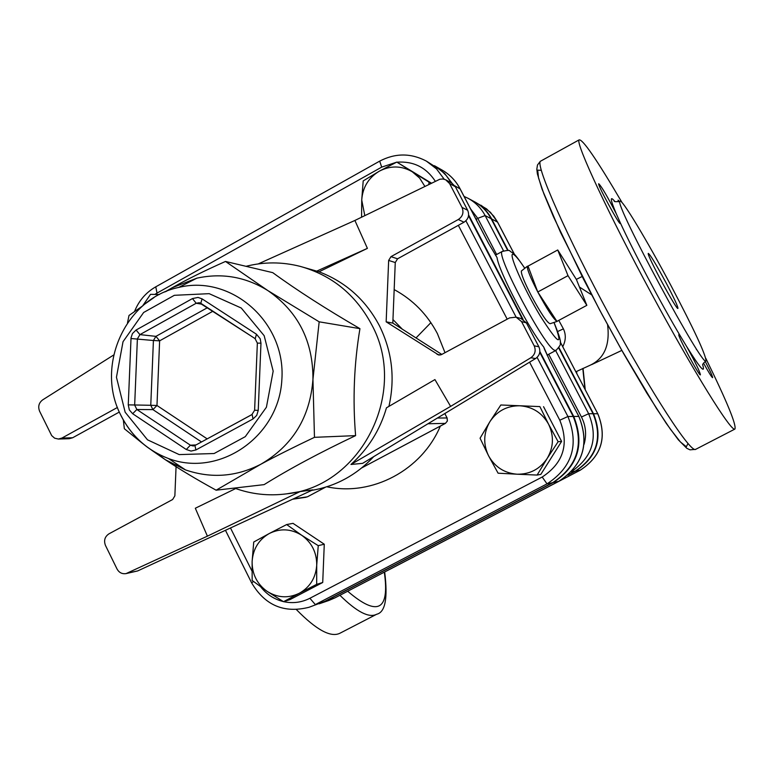 <?xml version="1.0" encoding="UTF-8"?>
<svg xmlns="http://www.w3.org/2000/svg" width="774" height="774" viewBox="0 0 774 774"><rect width="100%" height="100%" fill="white"/><g stroke="black" fill="none" stroke-linecap="round" stroke-linejoin="round"><path stroke-width="1.16" d="M614.711 201.327C609.709 195.338 610.241 199.508 616.317 213.847L620.08 222.283C633.084 250.824 661.228 303.93 680.82 336.845L686.77 346.713C700.141 368.211 705.472 374.326 702.763 365.057M671.222 286.061C647.19 240.666 621.087 197.254 619.935 201.308C613.753 202.827 704.263 370.601 705.975 360.8C705.762 354.589 694.172 329.676 671.222 286.061M696.513 349.635L696.194 348.929M705.801 358.352C726.834 401.261 736.548 424.829 734.932 429.048C731.73 432.966 693.572 371.646 651.021 292.727C608.441 213.866 576.03 144.39 578.971 139.959C582.183 138.285 596.561 159.163 622.083 202.624M296.5 609.689C316.46 630.046 330.991 637.863 340.086 633.161L376.241 614.469M665.998 282.694C673.893 297.709 677.879 306.262 677.947 308.352C677.298 311.68 646.174 253.988 648.293 253.388C650.208 254.588 656.11 264.35 665.998 282.694M703.518 363.083C708.742 372.517 711.78 377.373 712.622 377.664C712.68 376.483 710.193 371.027 705.153 361.303M619.423 201.53L618.087 200.137L618.523 201.801M616.317 213.847C607.416 196.48 601.543 186.437 598.708 183.719C597.257 184.599 619.887 226.221 620.284 223.396L620.08 222.283M680.82 336.845L678.846 334.591C677.037 334.861 699.657 377.064 700.412 374.819C699.783 371.443 695.245 362.068 686.77 346.713M475.449 218.22L476.629 218.955L475.555 218.423M476.629 218.955L476.571 220.377M142.697 305.798L150.543 294.333L159.425 294.507M153.978 297.564L144.67 304.143M396.801 162.085L412.271 171.77C401.493 165.597 390.502 165.404 379.308 171.18L396.801 162.085L431.408 183.148M361.574 217.194L361.729 200.002L363.2 180.913L379.308 171.18C368.53 177.73 362.667 187.337 361.729 200.002L364.806 215.627M424.839 186.35L419.634 178.078L412.271 171.77L429.038 182.151L428.825 184.415M558.122 441.702L547.16 458.46C553.662 447.285 554.116 435.849 548.543 424.142L558.122 441.702L561.605 441.393L540.832 474.385L537.117 475.062L517.08 474.21C529.871 474.375 539.904 469.121 547.16 458.46L537.117 475.062M519.838 405.779L539.865 406.592L548.543 424.142C542.168 412.871 532.599 406.747 519.838 405.779C507.057 405.702 497.082 410.994 489.923 421.627L500.836 404.986L519.838 405.779M488.539 455.741L480.064 438.219L489.923 421.627C483.498 432.734 483.044 444.112 488.539 455.741C494.828 466.983 504.338 473.137 517.08 474.21L498.088 473.195L488.539 455.741M539.865 406.592L500.836 404.986M431.166 183.264L429.038 182.151M543.551 406.679L561.605 441.393M283.526 601.688L267.011 591.297C277.498 597.886 288.267 598.544 299.306 593.271L283.526 601.688L289.911 599.647L322.719 582.493L316.672 584.351L299.306 593.271C309.968 587.205 315.773 577.849 316.721 565.204L316.672 584.351M301.667 535.25L318.249 545.66L316.721 565.204C316.798 552.51 311.787 542.526 301.667 535.25C291.111 528.719 280.343 528.129 269.371 533.46L286.67 524.549L301.667 535.25M252.16 580.461L252.121 561.44C252.024 574.037 256.987 583.983 267.011 591.297L252.16 580.461M252.121 561.44L253.737 542.023L269.371 533.46C258.806 539.565 253.05 548.892 252.121 561.44M318.249 545.66L324.277 544.219L293.017 523.35L286.67 524.549M324.277 544.219L322.719 582.493M430.886 322.652L416.015 337.938M156.522 453.071L165.191 459.621L185.508 469.915C211.205 478.709 236.322 476.823 260.848 464.236C292.688 445.64 310.055 417.331 312.948 379.328C313.151 341.218 298.145 311.651 267.93 290.627C245.745 276.86 222.07 272.709 196.877 278.166L172.234 287.725L166.11 291.459M258.226 263.915L354.898 220.455L439.855 179.229L442.786 178.988L445.611 179.742L449.578 183.554L462.01 207.403C464.013 212.405 462.775 216.449 458.305 219.516L390.976 256.649L388.654 260.422L395.262 262.541L392.815 323.097L386.158 321.829L438.848 355.072L441.49 354.589L509.544 317.901L516.064 317.156L521.55 321.587L534.186 345.823C536.169 350.67 535.057 354.647 530.848 357.752L450.613 406.398L434.93 379.579L386.468 407.821C380.082 429.967 368.25 448.852 350.951 464.477L450.613 406.398M392.815 323.097L441.79 354.424M395.262 262.541L397.555 258.806L390.976 256.649M458.305 219.516L464.003 222.215L397.555 258.806M246.016 266.314C264.031 261.767 282.065 261.786 300.138 266.362C331.649 275.157 355.401 294.41 371.394 324.122C409.03 391.818 361.129 486.565 286.632 493.841L300.089 491.587L207.403 536.159L126.065 573.602C122.108 574.182 119.099 572.654 117.038 569.016L105.477 545.457C103.619 540.552 104.78 536.672 108.96 533.837L172.641 499.511L174.866 495.853L176.066 466.703M117.435 407.463L61.91 438.074L58.398 439.042L54.635 438.181L51.674 435.588L39.6 411.226C37.82 406.611 38.835 402.828 42.647 399.887L113.623 355.034M58.398 439.042L69.186 438.713L72.65 437.755L61.91 438.074M176.095 465.919L176.191 463.674M207.403 536.159L195.319 508.237L235.712 488.539M300.089 491.587L312.841 489.855L137.666 570.931L127.72 573.05M126.065 573.602L137.666 570.931M119.312 412.058L72.65 437.755M521.55 321.587L526.397 322.874L520.999 318.501L516.064 317.156M526.397 322.874L538.868 346.781L534.186 345.823M388.654 260.422L386.158 321.829M354.898 220.455L367.398 248.367L319.023 271.79L300.138 266.362M388.925 406.389C395.282 378.167 392.079 351.222 379.328 325.554C365.628 299.809 345.533 281.881 319.023 271.79M464.003 222.215C468.415 219.177 469.634 215.201 467.66 210.257L462.01 207.403M449.578 183.554L455.383 186.737L467.66 210.257M455.383 186.737L451.987 183.245L446.134 180.013M530.848 357.752L535.579 358.546C539.73 355.479 540.832 351.551 538.868 346.781M535.579 358.546L362.629 463.345L350.951 464.477M127.517 322.777L128.997 315.473L142.319 306.127M164.843 291.962L172.234 287.725C187.26 279.288 205.013 270.523 225.486 261.448L267.93 290.627L319.169 321.82L312.948 379.328L314.467 437.329C294.043 447.014 276.173 455.983 260.848 464.236L216.13 490.194C196.47 479.416 179.491 469.218 165.191 459.621L151.511 450.1M142.842 443.657L124.353 428.738L123.337 420.05M314.467 437.329L355.605 435.627C319.981 452.509 289.486 468.851 264.108 484.63L216.13 490.194M286.632 493.841C268.733 496.182 251.327 494.267 234.435 488.075M355.605 435.627C352.605 399.684 354.047 364.032 359.939 328.66C325.825 308.836 296.761 290.163 272.748 272.651L225.486 261.448M359.939 328.66L319.169 321.82M316.643 271.171L367.398 248.367M373.736 456.612C356.572 474.994 335.887 486.256 311.67 490.397M444.228 179.249L436.526 168.916L426.377 161.108L441.257 170.58L446.269 175.611L451.377 182.906M253.543 581.535L251.618 582.822C264.95 605.403 284.106 613.55 309.087 607.261L324.828 601.33L552.684 482.647C577.501 466.354 584.341 444.295 573.215 416.47L539.759 352.325M522.392 319.023L468.531 215.752M580.277 470.166L575.682 471.076L567.816 475.168M575.682 471.076C597.228 456.931 603.169 437.813 593.503 413.722L558.915 347.565M497.566 222.138L491.683 218.965L508.179 250.505M491.683 218.965C487.765 211.612 482.192 205.952 474.955 201.995L474.646 201.83M452.093 183.312L444.595 173.415L434.417 165.694M319.159 603.797L325.757 601.011L553.236 482.531C578.014 466.258 584.844 444.237 573.727 416.46L539.855 351.512M468.628 214.94L523.108 319.401M576.417 279.52L586.837 305.343L568 275.66L557.735 249.973L576.417 279.52M557.541 321.055L586.837 305.343M537.775 291.982C530.422 277.653 526.949 269.081 527.336 266.266L528.023 266.111L537.775 291.982C546.976 309.107 553.371 318.898 556.941 321.374L537.775 291.982L568 275.66M528.023 266.111L557.735 249.973M557.164 321.404L550.12 323.716C547.208 322.864 540.929 313.509 531.293 295.668C524.269 281.949 520.96 273.735 521.376 271.006L521.657 270.794M503.535 250.824L485.124 215.578C481.138 208.1 475.468 202.343 468.115 198.328L474.336 201.666C481.583 205.632 487.175 211.292 491.093 218.665L507.696 250.418M460.056 188.711C455.838 180.777 449.878 174.585 442.167 170.116C449.829 174.547 455.76 180.729 459.969 188.643L488.384 243.094L497.043 257.578C498.543 270.765 529.135 329.443 543.754 347.071L544.412 349.045M558.673 347.932L593.068 413.722C602.753 437.852 596.802 456.999 575.227 471.163L568.251 474.791M557.677 331.524L563.395 328.844L558.78 320.388M562.746 346.694C565.891 340.57 566.113 334.62 563.395 328.844M541.152 170.309L537.698 170.145L538.53 177.952L543.812 193.664L553.42 216.643L583.412 278.94L601.92 314.244L621.145 349.161L656.468 408.44L670.274 429.019L680.385 441.944L686.335 446.743L687.989 443.541M734.836 429.106L695.739 449.307C691.095 453.951 651.708 393.598 609.322 315.008C566.878 236.476 535.956 166.536 540.3 161.331L541.355 160.75M384.31 572.16C389.835 610.58 377.625 616.936 347.681 591.23M339.912 595.274C356.833 611.934 369.082 618.252 376.657 614.256C385.288 612.302 387.958 598.215 384.668 571.967M125.156 412.213L116.448 377.248L123.027 341.711L143.645 312.483L174.344 295.31L209.173 293.665L241.275 308.033L264.166 335.693L273.174 371.143L266.411 407.23L245.281 436.652L214.117 453.525L179.21 454.599L147.495 439.816L125.156 412.213M120.986 415.619C131.541 436.236 147.408 450.555 168.558 458.566C219.274 477.819 279.191 436.604 281.871 379.424C285.974 322.323 231.349 274.315 178.717 287.425C125.175 298.493 95.047 366.315 120.889 415.319C131.387 435.994 147.273 450.41 168.558 458.566L185.508 469.915M136.089 330.024L132.46 333.565L131.038 337.774L128.261 404.86L129.326 409.91L132.654 413.722L186.273 449.501L191.033 451.078L195.899 449.955L253.001 418.966L256.716 415.415L258.235 410.404L260.973 343.163L260.19 338.731L256.455 334.223L202.082 298.87L198.038 297.429L192.455 298.571L136.089 330.024L139.93 334.62L196.199 303.253L199.237 302.721L254.975 338.519M440.687 354.927L437.117 354.434M253.001 418.966L252.15 414.477M251.86 414.632L194.932 445.524L251.908 414.574L254.617 410.22L258.235 410.404M194.893 445.563L193.19 445.979L190.394 445.195L136.863 409.504L132.654 413.722M186.273 449.501L190.394 445.195L196.016 444.934M193.19 445.979L194.932 445.524L195.899 449.955M260.973 343.163L257.355 343.134M255.236 338.693L256.455 334.223M201.511 441.954L152.913 409.61L156.977 405.499L150.766 405.286L152.913 409.61L136.863 409.504L134.666 405.083L137.385 338.857L139.93 334.62L155.922 336.361L153.416 340.502L159.628 340.831L155.922 336.361L207.5 307.665M128.261 404.86L150.766 405.286L153.416 340.502L130.98 338.519M202.082 298.87L200.766 303.282L255.023 338.577L257.355 343.095L254.617 410.22M202.256 304.25L196.199 303.253L192.455 298.571M207.18 438.877L156.977 405.499L159.628 340.831L212.947 311.206M552.684 482.647L547.024 483.866L542.197 477.026L309.89 598.273L315.328 604.591L547.024 483.866C572.276 467.283 579.233 444.827 567.913 416.509L559.796 420.214C569.335 444.092 563.472 463.026 542.197 477.026M225.457 530.296L251.656 582.909M309.087 607.261L324.828 601.33M309.89 598.273C301.541 602.501 292.785 603.633 283.632 601.659M283.371 601.591C274.257 599.337 266.73 594.461 260.79 586.944M458.334 225.331L507.193 319.169M529.58 362.174L559.796 420.214M573.215 416.47L567.913 416.509L537.098 357.385M516.132 317.166L465.909 220.803M251.947 571.019L230.488 527.974M379.686 161.118L381.698 167.126L396.472 162.24M396.985 162.182C413.432 161.011 426.203 167.368 435.307 181.251M154.848 294.41L157.006 293.104L155.787 286.806M157.006 293.104L381.698 167.126M445.011 352.692L437.387 333.584C427.267 314.389 412.861 299.722 394.169 289.582M326.831 486.788C372.004 496.56 421.782 470.331 440.348 426.077M392.95 319.565L402.306 329.173M447.101 418.066L447.324 421.027L445.485 423.33M325.409 487.223L307.346 496.84L293.327 498.891M447.111 417.97L444.827 413.539L447.043 417.96L437.387 418.047M427.954 423.755L445.379 423.388L361.835 467.844M548.708 354.279L581.458 417.012C585.87 425.787 586.74 434.891 584.07 444.334M571.657 471.453C592.7 456.853 598.37 437.61 588.646 413.713L581.458 417.012M491.093 218.665L485.124 215.578L477.752 218.336L496.637 254.511M593.068 413.722L588.646 413.713L555.655 350.574M470.621 208.961L477.752 218.336M578.884 416.518L578.836 416.431C589.759 443.725 583.045 465.368 558.683 481.36L335.036 597.809M549.917 361.013L578.836 416.431L573.727 416.46M553.236 482.531L558.683 481.36L334.997 597.838M543.754 347.071L549.84 360.868M325.757 601.011L334.91 597.876L328.882 600.469L334.949 597.857M454.831 185.828L460.114 188.924M488.384 243.094L497.043 257.578M502.665 251.202L502.123 251.511C495.718 254.752 544.673 347.013 554.552 350.274L556.042 350.37C559.65 346.423 561.044 344.13 560.221 343.492C561.344 342.408 559.273 335.394 554.02 322.439M553.961 322.458C563.617 347.555 559.041 345.359 540.223 315.879C522.885 287.009 507.309 250.989 513.423 254.375C515.581 255.488 519.364 260.132 524.772 268.317M575.227 471.163L571.212 471.937M584.96 389.167L582.803 368.492M576.872 373.697L576.533 371.452M579.445 287.038L591.617 294.846M607.6 324.79C610.096 345.185 604.223 358.681 590.001 365.299L575.866 371.772M474.955 201.995L486.643 208.932L493.793 216.178L497.459 221.945L514.497 254.52M560.26 342.002L597.77 413.732C607.29 437.455 601.446 456.273 580.219 470.195L391.083 568.677L580.248 470.195C601.485 456.254 607.338 437.445 597.828 413.761L593.503 413.722M597.809 413.809L560.25 341.924M390.851 568.755L389.477 569.471M614.159 200.969C613.995 201.782 615.92 201.898 619.935 201.308M705.975 360.8C703.285 363.287 702.192 364.728 702.715 365.115M695.623 449.375L689.982 449.829L686.819 448.301L678.334 439.816L666.337 423.484L646.822 393.057L623.718 353.757L599.376 309.542L560.531 232.335L542.023 189.098L537.379 173.889L536.817 169.216L537.485 164.997L540.3 161.331L578.971 139.959M178.717 287.425L196.877 278.166M199.237 302.721L200.766 303.282M134.55 311.487C138.788 300.834 145.773 292.659 155.526 286.961L379.541 161.205C395.204 152.971 410.82 152.942 426.377 161.108M361.787 467.883L445.418 423.388L447.382 421.027L447.13 418.008M306.136 497.237L292.611 499.22M325.477 487.204L307.462 496.792M521.376 271.006L527.336 266.266M464.081 196.432L468.115 198.328M578.904 416.47C589.827 443.705 583.103 465.319 558.731 481.341M549.927 360.945L578.884 416.431M544.432 349.093L549.908 360.897M460.104 188.817L488.462 243.152M434.794 165.907L442.167 170.116M319.633 603.643L328.882 600.469M524.82 268.278C512.301 250.012 513.936 254.375 509.979 251.105C509.96 250.079 507.347 250.215 502.123 251.511L495.466 255.149M555.674 350.564L547.063 355.15M583.035 368.385L585.241 389.699M621.822 350.409L591.626 364.631M582.145 276.502L576.33 279.375M497.556 222.061L514.584 254.607M391.122 568.667L389.438 569.49M480.973 205.226L490.493 212.357L497.527 221.993"/></g></svg>
